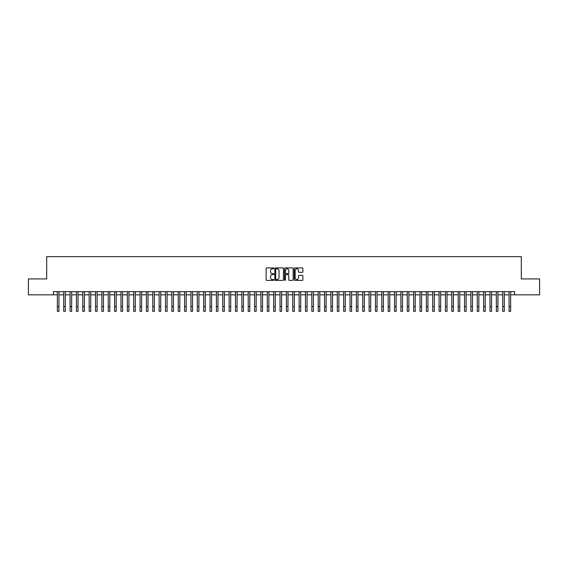 <?xml version="1.0" encoding="UTF-8"?>
<svg xmlns="http://www.w3.org/2000/svg" width="568" height="568" viewBox="0 0 568 568"><rect width="100%" height="100%" fill="white"/><g stroke="black" fill="none" stroke-linecap="round" stroke-linejoin="round"><path stroke-width="0.85" d="M273.819 268.344A0.44 0.44 0 0 0 273.385 267.911L266.747 267.911A0.625 0.625 0 0 0 266.122 268.536L266.122 279.776A0.625 0.625 0 0 0 266.747 280.4L273.385 280.4A0.44 0.44 0 0 0 273.819 279.96A0.44 0.44 0 0 0 273.385 279.527L272.526 279.527A1.995 1.995 0 0 1 270.524 277.525L270.524 276.588A1.995 1.995 0 0 1 272.526 274.592L273.385 274.592A0.44 0.44 0 0 0 273.819 274.152A0.44 0.44 0 0 0 273.385 273.719L272.526 273.719A1.995 1.995 0 0 1 270.524 271.717L270.524 270.78A1.995 1.995 0 0 1 272.526 268.785L273.385 268.785A0.44 0.44 0 0 0 273.819 268.344M302.254 272.313A0.625 0.625 0 0 0 302.872 271.689L302.872 268.536A0.625 0.625 0 0 0 302.254 267.911L294.884 267.911A0.625 0.625 0 0 0 294.26 268.536L294.26 279.776A0.625 0.625 0 0 0 294.884 280.4L302.254 280.4A0.625 0.625 0 0 0 302.872 279.776L302.872 275.963A0.625 0.625 0 0 0 302.254 275.338L299.095 275.338A0.625 0.625 0 0 0 298.47 275.963L298.47 277.851A1.668 1.668 0 0 1 296.801 279.527A1.668 1.668 0 0 1 295.133 277.851L295.133 270.453A1.668 1.668 0 0 1 296.801 268.785A1.668 1.668 0 0 1 298.47 270.453L298.47 271.689A0.625 0.625 0 0 0 299.095 272.313L302.254 272.313M53.371 294.835L28.4 294.835L28.4 278.923L46.69 278.923L46.69 256.658L521.31 256.658L521.31 278.923L539.6 278.923L539.6 294.835L514.629 294.835L514.629 291.654L53.371 291.654L53.371 294.835L57.347 294.835M283.453 268.536A0.625 0.625 0 0 0 282.829 267.911L275.459 267.911A0.625 0.625 0 0 0 274.834 268.536L274.834 279.776A0.625 0.625 0 0 0 275.459 280.4L282.829 280.4A0.625 0.625 0 0 0 283.453 279.776L283.453 268.536M285.171 267.911L292.541 267.911A0.625 0.625 0 0 1 293.166 268.536L293.166 279.776A0.625 0.625 0 0 1 292.541 280.4L289.389 280.4A0.625 0.625 0 0 1 288.764 279.776L288.764 275.217A0.625 0.625 0 0 0 288.139 274.592L286.045 274.592A0.625 0.625 0 0 0 285.42 275.217L285.42 279.96A0.44 0.44 0 0 1 284.987 280.4A0.44 0.44 0 0 1 284.547 279.96L284.547 268.536A0.625 0.625 0 0 1 285.171 267.911M58.937 294.835L63.708 294.835M65.299 294.835L70.07 294.835M71.66 294.835L76.431 294.835M78.022 294.835L82.793 294.835M84.391 294.835L89.162 294.835M90.752 294.835L95.523 294.835M97.114 294.835L101.885 294.835M103.475 294.835L108.247 294.835M109.837 294.835L114.608 294.835M116.199 294.835L120.97 294.835M122.56 294.835L127.331 294.835M128.922 294.835L133.693 294.835M135.283 294.835L140.055 294.835M141.645 294.835L146.416 294.835M148.007 294.835L152.778 294.835M154.368 294.835L159.139 294.835M160.73 294.835L165.508 294.835M167.099 294.835L171.87 294.835M173.46 294.835L178.231 294.835M179.822 294.835L184.593 294.835M186.183 294.835L190.954 294.835M192.545 294.835L197.316 294.835M198.906 294.835L203.678 294.835M205.268 294.835L210.039 294.835M211.63 294.835L216.401 294.835M217.991 294.835L222.762 294.835M224.353 294.835L229.124 294.835M230.714 294.835L235.486 294.835M237.076 294.835L241.847 294.835M243.438 294.835L248.216 294.835M249.806 294.835L254.578 294.835M256.168 294.835L260.939 294.835M262.53 294.835L267.301 294.835M268.891 294.835L273.662 294.835M275.253 294.835L280.024 294.835M281.614 294.835L286.386 294.835M287.976 294.835L292.747 294.835M294.338 294.835L299.109 294.835M300.699 294.835L305.47 294.835M307.061 294.835L311.832 294.835M313.422 294.835L318.194 294.835M319.784 294.835L324.562 294.835M326.153 294.835L330.924 294.835M332.514 294.835L337.286 294.835M338.876 294.835L343.647 294.835M345.237 294.835L350.009 294.835M351.599 294.835L356.37 294.835M357.961 294.835L362.732 294.835M364.322 294.835L369.094 294.835M370.684 294.835L375.455 294.835M377.045 294.835L381.817 294.835M383.407 294.835L388.178 294.835M389.769 294.835L394.54 294.835M396.13 294.835L400.901 294.835M402.492 294.835L407.27 294.835M408.861 294.835L413.632 294.835M415.222 294.835L419.993 294.835M421.584 294.835L426.355 294.835M427.945 294.835L432.717 294.835M434.307 294.835L439.078 294.835M440.669 294.835L445.44 294.835M447.03 294.835L451.801 294.835M453.392 294.835L458.163 294.835M459.753 294.835L464.525 294.835M466.115 294.835L470.886 294.835M472.477 294.835L477.248 294.835M478.838 294.835L483.609 294.835M485.207 294.835L489.978 294.835M491.568 294.835L496.34 294.835M497.93 294.835L502.701 294.835M504.292 294.835L509.063 294.835M510.653 294.835L514.629 294.835M276.147 268.785A0.44 0.44 0 0 0 275.707 269.218L275.707 279.087A0.44 0.44 0 0 0 276.147 279.527L277.049 279.527A1.995 1.995 0 0 0 279.051 277.525L279.051 270.78A1.995 1.995 0 0 0 277.049 268.785L276.147 268.785M288.764 270.489A1.668 1.668 0 0 0 287.089 268.813A1.668 1.668 0 0 0 285.42 270.489L285.42 273.094A0.625 0.625 0 0 0 286.045 273.719L288.139 273.719A0.625 0.625 0 0 0 288.764 273.094L288.764 270.489M57.347 306.571L58.937 306.571L58.937 311.342L57.347 311.342L57.347 291.654M58.937 306.571L58.937 291.654M63.708 306.571L65.299 306.571L65.299 311.342L63.708 311.342L63.708 291.654M65.299 306.571L65.299 291.654M70.07 306.571L71.66 306.571L71.66 311.342L70.07 311.342L70.07 291.654M71.66 306.571L71.66 291.654M76.431 306.571L78.022 306.571L78.022 311.342L76.431 311.342L76.431 291.654M78.022 306.571L78.022 291.654M82.793 306.571L84.391 306.571L84.391 311.342L82.793 311.342L82.793 291.654M84.391 306.571L84.391 291.654M89.162 306.571L90.752 306.571L90.752 311.342L89.162 311.342L89.162 291.654M90.752 306.571L90.752 291.654M95.523 306.571L97.114 306.571L97.114 311.342L95.523 311.342L95.523 291.654M97.114 306.571L97.114 291.654M101.885 306.571L103.475 306.571L103.475 311.342L101.885 311.342L101.885 291.654M103.475 306.571L103.475 291.654M108.247 306.571L109.837 306.571L109.837 311.342L108.247 311.342L108.247 291.654M109.837 306.571L109.837 291.654M114.608 306.571L116.199 306.571L116.199 311.342L114.608 311.342L114.608 291.654M116.199 306.571L116.199 291.654M120.97 306.571L122.56 306.571L122.56 311.342L120.97 311.342L120.97 291.654M122.56 306.571L122.56 291.654M127.331 306.571L128.922 306.571L128.922 311.342L127.331 311.342L127.331 291.654M128.922 306.571L128.922 291.654M133.693 306.571L135.283 306.571L135.283 311.342L133.693 311.342L133.693 291.654M135.283 306.571L135.283 291.654M140.055 306.571L141.645 306.571L141.645 311.342L140.055 311.342L140.055 291.654M141.645 306.571L141.645 291.654M146.416 306.571L148.007 306.571L148.007 311.342L146.416 311.342L146.416 291.654M148.007 306.571L148.007 291.654M152.778 306.571L154.368 306.571L154.368 311.342L152.778 311.342L152.778 291.654M154.368 306.571L154.368 291.654M159.139 306.571L160.73 306.571L160.73 311.342L159.139 311.342L159.139 291.654M160.73 306.571L160.73 291.654M165.508 306.571L167.099 306.571L167.099 311.342L165.508 311.342L165.508 291.654M167.099 306.571L167.099 291.654M171.87 306.571L173.46 306.571L173.46 311.342L171.87 311.342L171.87 291.654M173.46 306.571L173.46 291.654M178.231 306.571L179.822 306.571L179.822 311.342L178.231 311.342L178.231 291.654M179.822 306.571L179.822 291.654M184.593 306.571L186.183 306.571L186.183 311.342L184.593 311.342L184.593 291.654M186.183 306.571L186.183 291.654M190.954 306.571L192.545 306.571L192.545 311.342L190.954 311.342L190.954 291.654M192.545 306.571L192.545 291.654M197.316 306.571L198.906 306.571L198.906 311.342L197.316 311.342L197.316 291.654M198.906 306.571L198.906 291.654M203.678 306.571L205.268 306.571L205.268 311.342L203.678 311.342L203.678 291.654M205.268 306.571L205.268 291.654M210.039 306.571L211.63 306.571L211.63 311.342L210.039 311.342L210.039 291.654M211.63 306.571L211.63 291.654M216.401 306.571L217.991 306.571L217.991 311.342L216.401 311.342L216.401 291.654M217.991 306.571L217.991 291.654M222.762 306.571L224.353 306.571L224.353 311.342L222.762 311.342L222.762 291.654M224.353 306.571L224.353 291.654M229.124 306.571L230.714 306.571L230.714 311.342L229.124 311.342L229.124 291.654M230.714 306.571L230.714 291.654M235.486 306.571L237.076 306.571L237.076 311.342L235.486 311.342L235.486 291.654M237.076 306.571L237.076 291.654M241.847 306.571L243.438 306.571L243.438 311.342L241.847 311.342L241.847 291.654M243.438 306.571L243.438 291.654M248.216 306.571L249.806 306.571L249.806 311.342L248.216 311.342L248.216 291.654M249.806 306.571L249.806 291.654M254.578 306.571L256.168 306.571L256.168 311.342L254.578 311.342L254.578 291.654M256.168 306.571L256.168 291.654M260.939 306.571L262.53 306.571L262.53 311.342L260.939 311.342L260.939 291.654M262.53 306.571L262.53 291.654M267.301 306.571L268.891 306.571L268.891 311.342L267.301 311.342L267.301 291.654M268.891 306.571L268.891 291.654M273.662 306.571L275.253 306.571L275.253 311.342L273.662 311.342L273.662 291.654M275.253 306.571L275.253 291.654M280.024 306.571L281.614 306.571L281.614 311.342L280.024 311.342L280.024 291.654M281.614 306.571L281.614 291.654M286.386 306.571L287.976 306.571L287.976 311.342L286.386 311.342L286.386 291.654M287.976 306.571L287.976 291.654M292.747 306.571L294.338 306.571L294.338 311.342L292.747 311.342L292.747 291.654M294.338 306.571L294.338 291.654M299.109 306.571L300.699 306.571L300.699 311.342L299.109 311.342L299.109 291.654M300.699 306.571L300.699 291.654M305.47 306.571L307.061 306.571L307.061 311.342L305.47 311.342L305.47 291.654M307.061 306.571L307.061 291.654M311.832 306.571L313.422 306.571L313.422 311.342L311.832 311.342L311.832 291.654M313.422 306.571L313.422 291.654M318.194 306.571L319.784 306.571L319.784 311.342L318.194 311.342L318.194 291.654M319.784 306.571L319.784 291.654M324.562 306.571L326.153 306.571L326.153 311.342L324.562 311.342L324.562 291.654M326.153 306.571L326.153 291.654M330.924 306.571L332.514 306.571L332.514 311.342L330.924 311.342L330.924 291.654M332.514 306.571L332.514 291.654M337.286 306.571L338.876 306.571L338.876 311.342L337.286 311.342L337.286 291.654M338.876 306.571L338.876 291.654M343.647 306.571L345.237 306.571L345.237 311.342L343.647 311.342L343.647 291.654M345.237 306.571L345.237 291.654M350.009 306.571L351.599 306.571L351.599 311.342L350.009 311.342L350.009 291.654M351.599 306.571L351.599 291.654M356.37 306.571L357.961 306.571L357.961 311.342L356.37 311.342L356.37 291.654M357.961 306.571L357.961 291.654M362.732 306.571L364.322 306.571L364.322 311.342L362.732 311.342L362.732 291.654M364.322 306.571L364.322 291.654M369.094 306.571L370.684 306.571L370.684 311.342L369.094 311.342L369.094 291.654M370.684 306.571L370.684 291.654M375.455 306.571L377.045 306.571L377.045 311.342L375.455 311.342L375.455 291.654M377.045 306.571L377.045 291.654M381.817 306.571L383.407 306.571L383.407 311.342L381.817 311.342L381.817 291.654M383.407 306.571L383.407 291.654M388.178 306.571L389.769 306.571L389.769 311.342L388.178 311.342L388.178 291.654M389.769 306.571L389.769 291.654M394.54 306.571L396.13 306.571L396.13 311.342L394.54 311.342L394.54 291.654M396.13 306.571L396.13 291.654M400.901 306.571L402.492 306.571L402.492 311.342L400.901 311.342L400.901 291.654M402.492 306.571L402.492 291.654M407.27 306.571L408.861 306.571L408.861 311.342L407.27 311.342L407.27 291.654M408.861 306.571L408.861 291.654M413.632 306.571L415.222 306.571L415.222 311.342L413.632 311.342L413.632 291.654M415.222 306.571L415.222 291.654M419.993 306.571L421.584 306.571L421.584 311.342L419.993 311.342L419.993 291.654M421.584 306.571L421.584 291.654M426.355 306.571L427.945 306.571L427.945 311.342L426.355 311.342L426.355 291.654M427.945 306.571L427.945 291.654M432.717 306.571L434.307 306.571L434.307 311.342L432.717 311.342L432.717 291.654M434.307 306.571L434.307 291.654M439.078 306.571L440.669 306.571L440.669 311.342L439.078 311.342L439.078 291.654M440.669 306.571L440.669 291.654M445.44 306.571L447.03 306.571L447.03 311.342L445.44 311.342L445.44 291.654M447.03 306.571L447.03 291.654M451.801 306.571L453.392 306.571L453.392 311.342L451.801 311.342L451.801 291.654M453.392 306.571L453.392 291.654M458.163 306.571L459.753 306.571L459.753 311.342L458.163 311.342L458.163 291.654M459.753 306.571L459.753 291.654M464.525 306.571L466.115 306.571L466.115 311.342L464.525 311.342L464.525 291.654M466.115 306.571L466.115 291.654M470.886 306.571L472.477 306.571L472.477 311.342L470.886 311.342L470.886 291.654M472.477 306.571L472.477 291.654M477.248 306.571L478.838 306.571L478.838 311.342L477.248 311.342L477.248 291.654M478.838 306.571L478.838 291.654M483.609 306.571L485.207 306.571L485.207 311.342L483.609 311.342L483.609 291.654M485.207 306.571L485.207 291.654M489.978 306.571L491.568 306.571L491.568 311.342L489.978 311.342L489.978 291.654M491.568 306.571L491.568 291.654M496.34 306.571L497.93 306.571L497.93 311.342L496.34 311.342L496.34 291.654M497.93 306.571L497.93 291.654M502.701 306.571L504.292 306.571L504.292 311.342L502.701 311.342L502.701 291.654M504.292 306.571L504.292 291.654M509.063 306.571L510.653 306.571L510.653 311.342L509.063 311.342L509.063 291.654M510.653 306.571L510.653 291.654"/></g></svg>
